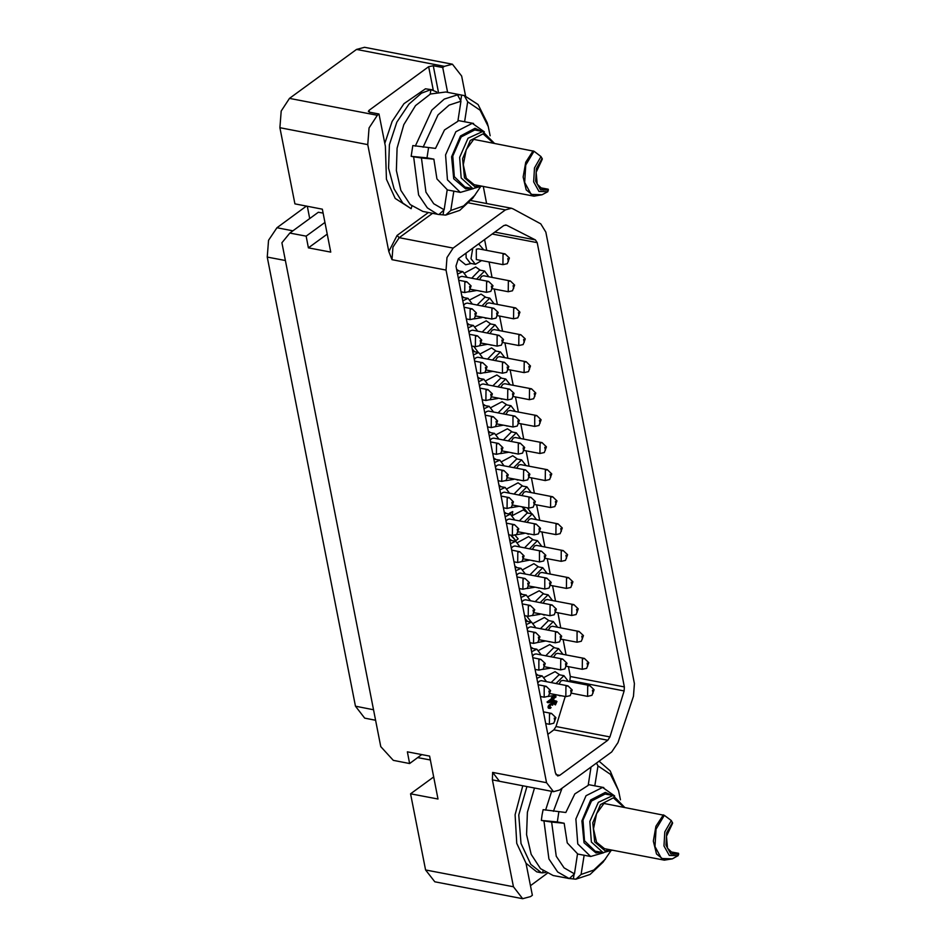 <?xml version="1.0" encoding="UTF-8"?>
<svg xmlns="http://www.w3.org/2000/svg" width="946" height="946" viewBox="0 0 946 946"><rect width="100%" height="100%" fill="white"/><g stroke="black" fill="none" stroke-linecap="round" stroke-linejoin="round"><path stroke-width="1.42" d="M292.953 230.777L276.882 227.69L306.409 206.122M276.882 227.69L268.522 240.343L267.304 257.016L355.448 706.236L364.683 718.144L375.562 720.237M307.296 206.299L309.697 218.55M446.015 270.036L546.599 782.732L553.528 791.672L559.524 790.04L611.731 751.904L617.927 742.622L633.442 696.315L634.423 683.615L545.83 232.089L540.745 223.824L513.229 208.948L511.384 208.286L505.389 209.917L453.193 248.053L446.926 257.537L446.015 270.036L392.011 259.677L388.771 251.541L367.793 144.608L279.945 127.745L294.88 203.91L322.314 209.184L330.745 252.144L308.455 247.876L306.161 236.157L289.878 233.023L281.884 242.767L380.753 746.678L393.335 760.371L409.618 763.493L421.845 754.565M417.73 757.58L430.383 760.005M522.641 898.7L434.793 881.838L425.558 869.93L513.406 886.792L522.641 898.7L530.635 896.536L532.314 895.306L526 863.107L516.717 843.383L515.073 814.731L522.76 785.759M425.558 869.93L410.611 793.765L433.694 776.903M513.406 886.792L492.417 779.859L492.606 772.374L546.599 782.732M410.611 793.765L438.033 799.027L429.602 756.055L407.324 751.774L409.618 763.493M607.864 740.221L609.993 736.91L624.076 690.911L624.336 686.891L537.186 242.696L535.436 239.906L506.417 225.195L503.863 225.55L458.361 258.79L455.972 266.122L555.408 772.953L557.714 775.933L559.713 775.389L607.864 740.221L553.871 729.863L556 726.54L565.2 696.493M411.9 206.157L411.203 208.735L402.7 202.988L394.092 188.987L388.617 168.199L389.35 144.691L396.835 122.2L408.956 104.131L421.384 93.205L430.903 89.669L430.217 94.139M465.503 95.877L461.613 76.07L452.377 64.162L444.384 66.326L442.704 67.556L447.553 92.294M483.264 186.397L486.622 203.544M411.12 208.711L395.168 198.376L386.441 179.314L385.353 146.263L379.039 114.052L377.359 115.282L369.011 127.923L367.793 144.608M436.756 92.01L430.903 89.669M432.086 89.787L425.416 88.758L404.001 103.717L392.176 121.49L384.809 143.461M379.039 114.052L369.614 112.243L368.372 111.415L369.046 110.28L428.692 66.717L433.28 65.747L438.376 91.75M452.377 64.162L364.529 47.3L356.536 49.464L289.511 98.419L281.163 111.06L279.945 127.745M442.704 67.556L433.28 65.747M438.743 214.446L422.897 211.443L410.186 204.62L400.891 190.335L396.327 170.576L397.131 148.155L403.859 124.659L415.59 105.597L430.383 94.056L445.826 91.963L461.66 95.026L460.761 100.82M480.296 187.131L472.787 198.128L459.768 210.379L445.649 215.132L438.979 214.482M437.584 214.257L427.367 207.895L418.664 194.959L413.662 156.859L411.132 156.374L412.799 145.613L435.527 148.439L444.514 129.909L457.876 121.313L460.986 101.234L457.521 94.884L444.242 99.117L431.837 110.043L415.329 146.098M484.364 131.896L472.302 123.323L455.83 131.695L445.625 154.908L447.47 179.835L460.324 192.393L473.473 188.609M490.146 135.798L488.302 126.563L480.119 110.174L467.655 101.861L464.569 121.786M488.302 126.563L487.237 122.791L478.12 104.592L464.202 95.511L461.66 95.026M464.202 95.511L467.655 101.861M457.521 94.884L460.513 94.777M438.968 214.494L444.147 209.799L447.257 189.72L436.922 178.877L433.859 159.2L427.001 157.887L428.514 147.765M444.147 209.799L433.776 203.768L425.996 192.133L421.408 158.017L433.859 159.2M443.106 214.647L443.804 210.107M475.164 195.018L463.493 206.051L450.816 210.438L453.808 191.151M450.816 210.438L445.649 215.132M421.408 158.017L413.662 156.859M411.132 156.374L427.001 157.887M460.986 101.234L449.078 105.148L437.963 114.986L423.075 147.245M470.883 188.242L465.669 188.869L453.773 178.747L451.597 156.823L460.406 135.952L475.058 128.349L481.81 131.281M482.034 186.161L472.905 188.573L464.9 187.083L454.269 176.701L452.744 156.09L461.175 136.898L474.797 129.98L482.685 131.447L468.034 138.211L459.602 157.403L461.128 178.014L472.775 188.55M533.118 150.828L525.692 162.18L523.079 177.056L526.272 189.969L534.076 196.141L474.242 184.659L466.283 178.215L463.244 164.77L466.307 149.574L474.289 138.53L474.585 139.594L534.029 151.254L525.787 165.136L524.663 182.483L531.226 194.403L542.105 194.734L547.805 191.648L539.007 191.411L533.65 181.88L534.455 167.88L540.994 156.516L542.354 159.212L536.157 172.255L537.21 184.127L543.406 190.063L548.242 189.235L547.888 191.6M540.994 156.516L534.029 151.254M539.232 187.509L548.242 189.235M526.969 786.575L518.775 814.92L521.057 843.442L530.777 864.36L541.49 872.791L545.464 872.531M530.41 885.633L547.107 873.43M541.49 872.791L536.701 871.869L526.011 863.225M569.019 878.515L553.185 875.511L540.473 868.688L531.167 854.392L526.603 834.644L527.419 812.224L534.466 788.006M610.584 851.187L603.063 862.196L590.056 874.447L575.925 879.189L567.86 878.326M574.423 873.868L564.064 867.825L556.283 856.201L551.684 822.074L564.147 823.268L567.21 842.933L577.545 853.789L574.423 873.868L569.255 878.562L557.655 871.964L548.952 859.027L543.95 820.927L541.408 820.43L542.093 815.038L543.075 809.67L565.814 812.496L574.801 793.966L588.152 785.381L591.002 767.052M614.652 795.953L602.59 787.391L586.106 795.752L575.913 818.964L577.758 843.903L590.611 856.461L603.761 852.677M620.434 799.867L618.578 790.631L610.407 774.242L597.943 765.929L594.857 785.842M596.406 763.103L597.943 765.929M564.147 823.268L557.289 821.944L558.79 811.834M573.394 878.704L574.092 874.175M605.452 859.074L593.781 870.107L581.104 874.506L584.096 855.208M581.104 874.506L575.925 879.189M551.684 822.074L543.95 820.927M541.408 820.43L557.289 821.944M551.684 791.317L545.617 810.154M618.578 790.631L610.123 770.86L599.007 761.199M561.995 788.243L553.363 811.313M601.171 852.299L595.956 852.937L584.06 842.803L581.885 820.892L590.694 800.009L605.334 792.417L612.097 795.338M612.322 850.229L603.193 852.63L595.176 851.152L584.557 840.769L583.032 820.147L591.463 800.966L605.085 794.049L612.973 795.515L598.321 802.279L589.89 821.471L591.416 842.082L603.063 852.618M663.406 814.896L655.968 826.236L653.367 841.124L656.559 854.037L664.352 860.21L604.529 848.728L596.571 842.271L593.532 828.838L596.595 813.643L604.565 802.598L604.872 803.662L664.317 815.322L656.075 829.193L654.939 846.552L661.502 858.46L672.381 858.802L678.093 855.716L669.295 855.48L663.938 845.937L664.742 831.936L671.282 820.584L672.641 823.28L666.445 836.311L667.498 848.184L673.694 854.132L678.53 853.304L678.176 855.669M671.282 820.584L664.317 815.322M669.508 851.577L678.53 853.304M289.878 233.023L318.353 212.223L323.083 213.134M308.455 247.876L327.21 234.17M306.161 236.157L324.916 222.452M547.817 734.273L553.871 729.863M569.74 681.676L570.343 676.532L568.392 666.611M566.11 654.951L563.083 639.555M560.801 627.896L557.844 612.795M555.55 601.136L552.535 585.751M550.241 574.092L547.226 558.696M544.931 547.036L541.975 531.936M539.693 520.276L536.666 504.892M534.384 493.233L531.356 477.836M529.074 466.177L526.059 450.793M523.765 439.133L520.749 423.737M518.455 412.078L515.499 396.977M513.205 385.318L510.19 369.933M507.907 358.274L504.88 342.878M502.598 331.218L499.63 316.118M497.348 304.458L494.32 289.074M492.038 277.415L489.023 262.018M486.729 250.359L484.624 239.61M510.533 535.105L515.83 540.604L518.148 538.901L515.144 535.294M512.235 515.085L512.791 511.561L509.61 513.087L509.456 514.033M522.192 507.021L526.224 511.845M555.893 696.339L553.505 698.089L552.452 696.942L551.423 697.699L551.624 698.668L547.001 702.05L547.971 702.795L553.055 701.766L554.072 701.021L553.623 698.668L556.012 696.918L555.042 696.173L553.363 697.391M556.224 701.01L553.883 701.258L551.814 703.67L548.964 705.077L548.089 707.62L550.43 708.365L551.045 707.478L549.744 706.863L550.584 705.137L552.026 704.522L552.559 705.255L553.505 703.103L555.586 701.707L556.177 702.724L555.432 704.936L556.898 701.412L554.746 701.424L552.677 703.836L549.815 705.243L548.905 707.584L549.673 708.483M551.045 707.478L549.933 707.395M551.53 704.628L552.559 705.255M555.077 701.814L554.486 704.285L555.432 704.936M471.274 263.52L465.633 264.797L458.29 258.849M476.583 290.576L468.684 291.865M480.485 270.284L475.708 267.009L464.935 272.755M481.892 317.62L473.993 318.92M485.783 297.34L481.017 294.064L470.316 299.634M487.143 344.379L479.634 345.739L481.774 340.075L477.434 335.877L469.346 334.316M491.033 324.088L486.268 320.824L475.495 326.559M492.452 371.435L484.553 372.724M496.343 351.143L491.577 347.868L480.793 353.615M497.762 398.479L489.862 399.78M501.652 378.199L496.875 374.923L486.185 380.493M503.012 425.239L495.503 426.599L497.643 420.935L493.304 416.737L485.215 415.188M506.902 404.947L502.125 401.683L491.352 407.419M508.309 452.294L500.422 453.583M512.212 432.003L507.434 428.727L496.662 434.474M513.619 479.338L505.72 480.639M517.509 459.058L512.744 455.783L502.042 461.352M550.655 668.113L542.756 669.401M554.545 647.821L549.78 644.545L539.007 650.292M545.345 641.057L537.848 642.429M549.248 620.777L544.47 617.502L533.698 623.237M540.095 614.309L532.208 615.598M543.997 594.017L539.22 590.742L528.518 596.323M534.797 587.253L526.898 588.542M538.688 566.961L533.911 563.686L523.138 569.433M529.488 560.198L521.979 561.569M533.378 539.918L528.613 536.642L517.829 542.377M524.238 533.438L516.339 534.738M528.128 513.158L523.363 509.882L512.661 515.464M518.928 506.394L511.029 507.683M522.819 486.102L518.053 482.827L507.281 488.574M555.964 695.168L548.065 696.457M559.855 674.876L555.089 671.601L544.388 677.182M531.155 622.042L526.721 616.035M525.125 618.589L527.289 621.191M511.384 535.27L515.83 540.604M509.61 513.087L510.462 513.252L510.32 514.198M512.791 511.561L510.462 513.252M531.758 513.855L527.336 507.836M523.055 507.186L527.903 513.004M478.25 352.409L473.828 346.402M472.22 348.956L474.395 351.557M540.651 697.758L540.71 697.048M547.001 702.05L547.971 702.795M551.624 698.668L552.476 698.834L547.852 702.216M551.423 697.699L552.476 698.834M553.315 697.107L552.287 697.864M552.913 701.081L549.342 701.802L552.594 699.425L552.913 701.081L549.969 701.341M551.873 699.945L552.062 700.915M554.971 700.797L555.822 700.962M554.415 700.986L555.278 701.152M554.486 704.285L555.337 704.451M554.805 703.942L555.657 704.108M555.113 703.493L555.964 703.658M555.243 703.174L556.094 703.339M555.314 702.559L556.177 702.724M555.196 701.979L556.059 702.133M551.624 704.699L552.488 704.865M548.396 708.176L549.248 708.341M548.089 707.62L548.952 707.774M548.053 707.419L548.905 707.584M548.089 706.615L548.952 706.78M548.361 705.964L549.212 706.13M548.964 705.077L549.815 705.243M549.626 704.486L550.489 704.652M549.969 704.226L550.832 704.392M550.678 703.824L551.53 703.99M551.222 703.647L552.086 703.812M551.814 703.67L552.677 703.836M552.062 702.925L552.913 703.091M552.535 702.358L553.398 702.523M553.197 701.755L554.06 701.92M553.883 701.258L554.746 701.424M481.514 260.576L475.341 264.301L470.458 263.366L466.142 257.797L466 253.209M483.595 249.756L478.676 243.95M472.752 248.278L471.025 258.731L475.341 264.301M476.335 249.283L478.333 248.751L505.022 253.871L503.036 254.415L502.953 264.691L476.252 259.571L476.335 249.283M507.777 258.589L508.345 261.534L507.777 258.589M481.774 291.403L474.703 290.044M488.893 276.811L484.541 271.064L479.657 270.13L471.676 278.242M484.541 271.064L476.559 279.176M480.651 291.356L479.587 290.978M479.48 279.744L481.644 276.338L483.643 275.794L510.332 280.915L508.333 281.459L508.25 291.746L492.748 288.767M513.075 285.645L513.654 288.589L513.075 285.645M487.84 318.317L479.362 316.685M494.202 303.855L489.851 298.12L484.967 297.174L477.056 305.026M489.851 298.12L481.94 305.96M485.96 318.4L484.246 317.631M484.872 306.528L486.954 303.394L488.94 302.85L515.641 307.97L513.643 308.514L513.56 318.79L497.903 315.787M518.384 312.688L518.964 315.633L518.384 312.688M492.334 345.207L485.263 343.859M499.453 330.615L495.101 324.868L490.217 323.934L482.235 332.058M495.101 324.868L487.119 332.992M491.211 345.16L490.146 344.793M490.04 333.548L492.204 330.142L494.19 329.61L520.891 334.73L518.893 335.274L518.81 345.55L503.307 342.57M523.635 339.448L524.214 342.393L523.635 339.448M497.643 372.263L490.56 370.903M504.762 357.671L500.41 351.924L495.527 350.99L487.545 359.102M500.41 351.924L492.428 360.036M496.52 372.216L495.456 371.837M495.349 360.603L497.513 357.198L499.5 356.654L526.201 361.774L524.202 362.318L524.119 372.606L508.617 369.626M528.944 366.504L529.524 369.448L528.944 366.504M503.698 399.177L495.231 397.545M510.071 384.715L505.72 378.979L500.836 378.033L492.913 385.885M505.72 378.979L497.797 386.819M501.829 399.259L500.115 398.491M500.741 387.387L502.811 384.253L504.809 383.709L531.498 388.83L529.512 389.374L529.429 399.65L513.761 396.646M534.254 393.548L534.833 396.492L534.254 393.548M508.203 426.067L501.12 424.719M515.322 411.475L510.97 405.728L506.086 404.793L498.093 412.917M510.97 405.728L502.988 413.851M507.068 426.019L506.004 425.653M505.909 414.407L508.061 411.002L510.06 410.469L536.749 415.59L534.762 416.134L534.679 426.41L519.177 423.43M539.504 420.308L540.071 423.252L539.504 420.308M513.512 453.122L506.429 451.762M520.631 438.53L516.28 432.783L511.384 431.849L503.402 439.961M516.28 432.783L508.286 440.895M512.377 453.075L511.313 452.696M511.207 441.463L513.371 438.057L515.369 437.513L542.058 442.633L540.06 443.177L539.977 453.465L524.486 450.485M544.801 447.363L545.381 450.308L544.801 447.363M467.17 277.379L462.819 271.632L456.859 270.639M462.819 271.632L457.545 274.127M458.432 278.68L459.922 276.906L461.908 276.374L488.609 281.494L486.611 282.038L486.528 292.314L470.872 289.31M491.352 286.212L491.932 289.157L491.352 286.212M474.88 313.552L475.46 316.484L474.88 313.552M480.19 340.595L480.769 343.54L480.19 340.595M485.44 367.355L486.008 370.3L485.44 367.355M490.738 394.411L491.317 397.344L490.738 394.411M496.047 421.455L496.626 424.399L496.047 421.455M501.297 448.215L501.877 451.159L501.297 448.215M506.607 475.27L507.186 478.203L506.607 475.27M469.571 286.496L470.15 289.441L469.571 286.496M504.147 465.858L499.795 460.111L493.836 459.117M499.795 460.111L494.522 462.606M495.408 467.158L496.898 465.385L498.885 464.853L525.586 469.973L523.587 470.505L523.505 480.793L508.002 477.813M528.329 474.691L528.909 477.635L528.329 474.691M498.897 439.098L494.545 433.351L488.585 432.357M494.545 433.351L489.271 435.846M490.158 440.398L491.648 438.625L493.646 438.093L520.335 443.213L518.337 443.757L518.254 454.033L502.598 451.029M523.079 447.931L523.658 450.875L523.079 447.931M493.599 412.054L489.248 406.307L483.276 405.314M489.248 406.307L483.962 408.79M484.849 413.343L486.339 411.581L488.337 411.037L515.026 416.157L513.028 416.701L512.945 426.989L497.454 424.009M517.769 420.887L518.349 423.82L517.769 420.887M488.29 384.998L483.938 379.251L477.967 378.258M483.938 379.251L478.652 381.746M479.551 386.299L481.029 384.525L483.028 383.993L509.717 389.113L507.73 389.646L507.647 399.933L492.145 396.953M512.472 393.832L513.039 396.776L512.472 393.832M483.039 358.238L478.688 352.491L472.716 351.498M478.688 352.491L473.402 354.987M474.301 359.539L475.779 357.765L477.777 357.233L504.466 362.353L502.48 362.897L502.397 373.173L486.729 370.17M507.222 367.072L507.801 370.016L507.222 367.072M477.73 331.183L473.378 325.448L467.407 324.454M473.378 325.448L468.093 327.931M468.991 332.484L470.481 330.722L472.468 330.178L499.169 335.298L497.17 335.842L497.088 346.13L481.585 343.15M501.912 340.028L502.492 342.96L501.912 340.028M472.421 304.139L468.069 298.392L462.109 297.399M468.069 298.392L462.783 300.887M463.682 305.44L465.172 303.666L467.158 303.122L493.859 308.254L491.861 308.786L491.778 319.074L476.276 316.094M496.603 312.972L497.182 315.917L496.603 312.972M519.567 480.036L511.088 478.404M525.929 465.574L521.577 459.839L516.693 458.893L508.782 466.745M521.577 459.839L513.666 467.679M517.687 480.119L515.972 479.35M516.599 468.246L518.68 465.113L520.678 464.569L547.367 469.689L545.369 470.233L545.286 480.509L529.63 477.505M550.111 474.407L550.69 477.352L550.111 474.407M511.916 502.314L512.495 505.259L511.916 502.314M555.846 668.94L548.775 667.58M562.965 654.348L558.613 648.601L553.729 647.667L545.747 655.779M558.613 648.601L550.631 656.725M554.723 668.893L553.658 668.526M553.552 657.281L555.716 653.875L557.702 653.343L584.403 658.463L582.405 658.995L582.322 669.283L566.82 666.303M587.147 663.181L587.726 666.126L587.147 663.181M550.548 641.896L543.465 640.537M557.667 627.293L553.304 621.557L548.42 620.611L540.438 628.735M553.304 621.557L545.322 629.669M549.413 641.837L548.349 641.471M548.242 630.237L550.406 626.831L552.405 626.287L579.094 631.408L577.095 631.952L577.013 642.228L561.522 639.26M581.837 636.138L582.417 639.07L581.837 636.138M546.043 614.995L537.565 613.375M552.417 600.533L548.065 594.798L543.17 593.863L535.259 601.703M548.065 594.798L540.142 602.649M544.163 615.089L542.46 614.309M543.075 603.205L545.156 600.071L547.155 599.528L573.844 604.648L571.845 605.192L571.762 615.468L556.106 612.464M576.587 609.378L577.166 612.31L576.587 609.378M539.989 588.081L532.905 586.721M547.107 573.489L542.756 567.742L537.872 566.808L529.878 574.92M542.756 567.742L534.774 575.866M538.853 588.034L537.789 587.667M537.695 576.421L539.847 573.016L541.845 572.472L568.534 577.604L566.548 578.136L566.465 588.424L550.962 585.444M571.289 582.322L571.857 585.267L571.289 582.322M534.679 561.037L527.596 559.677M541.798 546.433L537.446 540.698L532.563 539.752L524.581 547.876M537.446 540.698L529.464 548.81M533.556 560.978L532.48 560.611M532.385 549.366L534.537 545.972L536.536 545.428L563.225 550.548L561.238 551.092L561.155 561.368L545.653 558.4M565.98 555.267L566.559 558.211L565.98 555.267M530.174 534.135L521.707 532.515M536.548 519.673L532.196 513.938L527.312 513.004L519.389 520.844M532.196 513.938L524.285 521.79M528.306 534.218L526.591 533.449M527.218 522.346L529.299 519.212L531.285 518.668L557.986 523.788L555.988 524.332L555.905 534.608L540.249 531.605M560.73 528.518L561.309 531.451L560.73 528.518M524.119 507.222L517.048 505.862M531.238 492.63L526.887 486.883L522.003 485.948L514.021 494.06M526.887 486.883L518.905 495.006M522.996 507.174L521.932 506.808M521.825 495.562L523.989 492.157L525.976 491.613L552.677 496.745L550.678 497.277L550.596 507.564L535.093 504.585M555.42 501.463L556 504.407L555.42 501.463M546.492 681.676L542.141 675.941L536.181 674.947M542.141 675.941L536.855 678.424M537.754 682.977L539.244 681.203L541.23 680.671L567.931 685.791L565.933 686.335L565.85 696.611L550.347 693.643M570.675 690.509L571.254 693.453L570.675 690.509M548.952 691.088L549.531 694.033L548.952 691.088M543.643 664.033L544.222 666.977L543.643 664.033M538.392 637.273L538.972 640.217L538.392 637.273M533.083 610.229L533.662 613.174L533.083 610.229M527.773 583.174L528.353 586.118L527.773 583.174M522.523 556.414L523.103 559.358L522.523 556.414M517.226 529.37L517.793 532.314L517.226 529.37M554.261 718.132L554.829 721.077L554.261 718.132M509.516 493.197L505.164 487.462L499.192 486.469M505.164 487.462L499.878 489.945M500.777 494.498L502.267 492.736L504.253 492.192L530.954 497.312L528.956 497.856L528.873 508.132L513.217 505.129M533.698 502.042L534.277 504.975L533.698 502.042M514.766 519.957L510.414 514.21L504.443 513.217M510.414 514.21L505.129 516.705M506.027 521.258L507.505 519.484L509.504 518.952L536.193 524.072L534.206 524.616L534.123 534.892L518.621 531.924M538.948 528.79L539.527 531.735L538.948 528.79M520.075 547.013L515.724 541.266L509.752 540.272M515.724 541.266L510.438 543.761M511.337 548.313L512.815 546.54L514.813 545.996L541.502 551.128L539.516 551.66L539.433 561.948L523.93 558.968M544.257 555.846L544.825 558.79L544.257 555.846M525.385 574.056L521.033 568.321L515.062 567.328M521.033 568.321L515.747 570.805M516.634 575.357L518.124 573.595L520.123 573.051L546.812 578.172L544.813 578.716L544.73 588.991L529.074 585.988M549.555 582.902L550.134 585.834L549.555 582.902M530.635 600.816L526.272 595.081L520.312 594.088M526.272 595.081L520.998 597.565M521.885 602.117L523.375 600.343L525.373 599.811L552.062 604.932L550.064 605.475L549.981 615.751L534.49 612.783M554.805 609.65L555.385 612.594L554.805 609.65M535.933 627.872L531.581 622.125L525.621 621.132M531.581 622.125L526.307 624.62M527.194 629.173L528.684 627.399L530.671 626.855L557.371 631.987L555.373 632.519L555.29 642.807L539.788 639.827M560.115 636.705L560.694 639.65L560.115 636.705M541.242 654.916L536.89 649.181L530.931 648.187M536.89 649.181L531.605 651.664M532.503 656.217L533.993 654.455L535.98 653.911L562.681 659.031L560.682 659.575L560.6 669.851L544.943 666.847M565.424 663.761L566.004 666.693L565.424 663.761M561.912 695.854L553.434 694.234M568.274 681.392L563.922 675.657L559.039 674.723L551.128 682.563M563.922 675.657L556.012 683.509M560.032 695.949L558.317 695.168M558.944 684.064L561.025 680.931L563.012 680.387L589.713 685.507L587.714 686.051L587.632 696.339L571.975 693.323M592.456 690.237L593.036 693.17L592.456 690.237M553.528 791.672L499.535 781.301L492.606 772.374M503.142 781.999L492.417 779.859M453.193 248.053L399.2 237.683L397.095 235.4L428.443 212.507M392.011 259.677L392.933 247.166L399.2 237.683L432.582 213.299M388.771 251.541L397.095 235.4M377.359 115.282L289.511 98.419M356.536 49.464L444.384 66.326M369.425 112.207L369.046 110.28M428.692 66.717L433.28 90.118M493.682 143.26L483.028 133.812L470.233 140.457L462.535 158.691L464.439 177.848L474.833 186.693L480.261 185.818M474.49 139.57L474.289 138.53M548.408 190.075L540.509 189.815L535.684 181.254L536.358 168.672L542.188 158.384M543.016 870.876L542.708 872.922M623.97 807.328L613.315 797.868L600.521 804.514L592.823 822.76L594.715 841.916L605.109 850.761L610.548 849.886M604.778 803.639L604.565 802.598M678.696 854.132L670.797 853.883L665.972 845.31L666.646 832.728L672.476 822.452M505.389 209.917L468.755 202.882M559.713 775.389L556.059 774.691M506.417 225.195L505.27 224.982M535.436 239.906L494.864 232.125M537.186 242.696L492.216 234.064M624.336 686.891L570.343 676.532M624.076 690.911L570.083 680.541M609.993 736.91L556 726.54M466.331 318.932L470.056 319.642L470.138 309.366L472.137 308.822L464.037 307.273M471.64 345.988L475.365 346.697L475.448 336.409L477.434 335.877M476.89 372.736L480.615 373.457L480.698 363.169L482.685 362.637L474.596 361.076M482.188 399.791L485.913 400.501L485.996 390.225L487.994 389.681L479.906 388.132M487.497 426.847L491.222 427.557L491.305 417.281L493.304 416.737M492.748 453.595L496.473 454.317L496.555 444.029L498.554 443.497L490.466 441.936M498.057 480.651L501.782 481.36L501.865 471.084L503.863 470.54L495.775 468.991M461.021 291.876L464.746 292.598L464.829 282.31L466.827 281.778L458.739 280.217M503.367 507.706L507.091 508.416L507.174 498.14L509.161 497.596L501.073 496.047M540.403 696.469L544.127 697.19L544.21 686.902L546.197 686.358L538.108 684.809M535.093 669.425L538.818 670.135L538.901 659.859L540.899 659.315L532.811 657.766M529.843 642.665L533.568 643.375L533.65 633.099L535.649 632.555L527.561 631.006M524.533 615.61L528.258 616.331L528.341 606.043L530.339 605.499L522.251 603.95M519.224 588.566L522.949 589.275L523.032 578.999L525.03 578.455L516.942 576.906M513.974 561.806L517.699 562.515L517.781 552.239L519.78 551.695L511.691 550.146M508.676 534.75L512.401 535.471L512.484 525.184L514.47 524.64L506.382 523.091M545.712 723.524L549.437 724.234L549.52 713.958L551.506 713.414L543.418 711.865M285.361 260.481L267.304 257.016M355.448 706.236L373.493 709.701M473.544 123.5L457.994 120.52M460.324 192.393L447.233 189.886M494.51 143.414L482.685 131.447M534.076 196.141L542.105 194.734M603.832 787.569L588.282 784.589M590.611 856.461L577.521 853.954M624.798 807.482L612.973 795.515M664.352 860.21L672.381 858.802M511.384 208.286L470.872 200.517M502.953 264.691L507.233 263.733L509.362 258.069L505.022 253.871M508.25 291.746L512.543 290.777L514.671 285.124L510.332 280.915M513.56 318.79L517.852 317.832L519.981 312.18L515.641 307.97M518.81 345.55L523.103 344.592L525.231 338.928L520.891 334.73M524.119 372.606L528.412 371.636L530.529 365.984L526.201 361.774M529.429 399.65L533.71 398.692L535.838 393.039L531.498 388.83M534.679 426.41L538.96 425.452L541.088 419.799L536.749 415.59M539.977 453.465L544.269 452.495L546.398 446.843L542.058 442.633M458.751 270.852L456.611 269.385M486.528 292.314L490.82 291.356L492.949 285.704L488.609 281.494M470.056 319.642L474.348 318.684L476.465 313.031L472.137 308.822M475.365 346.697L479.646 345.739M480.615 373.457L484.896 372.488L487.024 366.835L482.685 362.637M485.913 400.501L490.205 399.543L492.334 393.891L487.994 389.681M491.222 427.557L495.515 426.599M496.473 454.317L500.765 453.347L502.894 447.695L498.554 443.497M501.782 481.36L506.075 480.402L508.191 474.75L503.863 470.54M464.746 292.598L469.039 291.628L471.167 285.976L466.827 281.778M495.728 459.33L493.587 457.864M523.505 480.793L527.797 479.835L529.926 474.171L525.586 469.973M490.477 432.57L488.337 431.104M518.254 454.033L522.547 453.075L524.675 447.423L520.335 443.213M485.18 405.527L483.028 404.048M512.945 426.989L517.237 426.019L519.366 420.367L515.026 416.157M479.87 378.471L477.718 377.005M507.647 399.933L511.928 398.976L514.056 393.311L509.717 389.113M474.62 351.711L472.468 350.245M502.397 373.173L506.678 372.216L508.806 366.563L504.466 362.353M469.311 324.667L467.17 323.189M497.088 346.13L501.38 345.16L503.497 339.508L499.169 335.298M464.001 297.612L461.861 296.145M491.778 319.074L496.071 318.116L498.199 312.452L493.859 308.254M545.286 480.509L549.579 479.551L551.707 473.899L547.367 469.689M507.091 508.416L511.372 507.458L513.501 501.794L509.161 497.596M582.322 669.283L586.615 668.325L588.743 662.661L584.403 658.463M577.013 642.228L581.305 641.27L583.434 635.617L579.094 631.408M571.762 615.468L576.055 614.51L578.183 608.857L573.844 604.648M566.465 588.424L570.745 587.466L572.874 581.802L568.534 577.604M561.155 561.368L565.436 560.41L567.565 554.758L563.225 550.548M555.905 534.608L560.198 533.65L562.314 527.998L557.986 523.788M550.596 507.564L554.888 506.607L557.017 500.942L552.677 496.745M538.073 675.16L535.933 673.682M565.85 696.611L570.142 695.653L572.259 690.001L567.931 685.791M544.127 697.19L548.408 696.221L550.537 690.568L546.197 686.358M538.818 670.135L543.11 669.177L545.227 663.513L540.899 659.315M533.568 643.375L537.86 642.417L539.977 636.764L535.649 632.555M528.258 616.331L532.551 615.361L534.679 609.709L530.339 605.499M522.949 589.275L527.241 588.317L529.37 582.653L525.03 578.455M517.699 562.515L521.991 561.557L524.119 555.905L519.78 551.695M512.401 535.471L516.682 534.502L518.81 528.849L514.47 524.64M549.437 724.234L553.717 723.276L555.846 717.624L551.506 713.414M501.096 486.682L498.956 485.203M528.873 508.132L533.166 507.174L535.282 501.522L530.954 497.312M506.347 513.43L504.206 511.963M534.123 534.892L538.404 533.934L540.533 528.282L536.193 524.072M511.656 540.485L509.504 539.019M539.433 561.948L543.714 560.978L545.842 555.326L541.502 551.128M516.965 567.541L514.813 566.063M544.73 588.991L549.023 588.034L551.151 582.381L546.812 578.172M522.216 594.301L520.064 592.823M549.981 615.751L554.273 614.794L556.402 609.141L552.062 604.932M527.513 621.345L525.373 619.878M555.29 642.807L559.583 641.837L561.711 636.185L557.371 631.987M532.823 648.4L530.682 646.922M560.6 669.851L564.892 668.893L567.009 663.241L562.681 659.031M587.632 696.339L591.924 695.369L594.041 689.717L589.713 685.507"/></g></svg>
